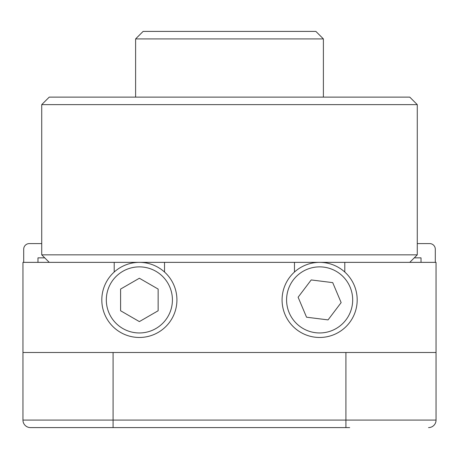 <?xml version="1.0" encoding="UTF-8"?>
<svg xmlns="http://www.w3.org/2000/svg" width="459" height="459" viewBox="0 0 459 459"><rect width="100%" height="100%" fill="white"/><g stroke="black" fill="none" stroke-linecap="round" stroke-linejoin="round"><path stroke-width="0.69" d="M114.205 272.038L114.205 262.359L344.795 262.359L344.795 272.038M409.761 262.359L417.271 254.848L41.729 254.848L41.729 104.629L417.271 104.629L417.271 254.848M417.271 104.629L409.761 97.119L49.239 97.119L41.729 104.629M323.388 38.912L315.878 31.401L143.122 31.401L135.612 38.912L323.388 38.912L323.388 97.119M164.529 262.359L164.529 272.038M294.471 272.038L294.471 262.359M114.205 262.359L22.95 262.359L22.95 352.489L436.05 352.489L436.05 262.359L344.795 262.359M109.328 427.599L349.672 427.599M23.702 262.359L23.702 249.214A5.634 5.634 0 0 1 29.336 243.586L41.729 243.586M37.971 262.359L37.971 257.855L44.73 257.855M417.271 243.586L429.664 243.586A5.634 5.634 0 0 1 435.298 249.214L435.298 262.359M421.029 262.359L421.029 257.855L414.27 257.855M436.05 352.489L436.05 420.088A7.51 7.51 0 0 1 428.54 427.599A7.51 7.51 0 0 0 436.05 420.088A7.51 7.51 0 0 1 428.54 427.599M30.46 427.599A7.51 7.51 0 0 1 22.95 420.088A7.51 7.51 0 0 0 30.46 427.599L113.08 427.599L113.08 420.088L22.95 420.088L22.95 352.489L22.95 420.088A7.51 7.51 0 0 0 30.46 427.599M324.289 262.651A37.552 37.552 0 0 0 282.365 295.257A37.552 37.552 0 0 0 314.972 337.181A37.552 37.552 0 0 0 356.895 304.569A37.552 37.552 0 0 0 324.289 262.651M311.202 279.938L332.718 282.629L341.146 302.601L328.059 319.894L306.543 317.203L298.115 297.225L311.202 279.938M176.922 299.916A37.552 37.552 0 0 0 139.37 262.359A37.552 37.552 0 0 0 101.812 299.916A37.552 37.552 0 0 0 139.37 337.468A37.552 37.552 0 0 0 176.922 299.916M158.148 289.072L158.148 310.754L139.37 321.598L120.591 310.754L120.591 289.072L139.37 278.234L158.148 289.072M436.05 420.088L345.92 420.088L345.92 427.599M345.92 352.489L345.92 420.088L113.08 420.088L113.08 352.489M352.426 304.013A33.048 33.048 0 0 1 315.534 332.706A33.048 33.048 0 0 1 286.841 295.814A33.048 33.048 0 0 1 323.727 267.121A33.048 33.048 0 0 1 352.426 304.013M139.37 332.964A33.048 33.048 0 0 1 106.322 299.916A33.048 33.048 0 0 1 139.37 266.868A33.048 33.048 0 0 1 172.418 299.916A33.048 33.048 0 0 1 139.37 332.964M49.239 262.359L41.729 254.848M135.612 38.912L135.612 97.119"/></g></svg>
